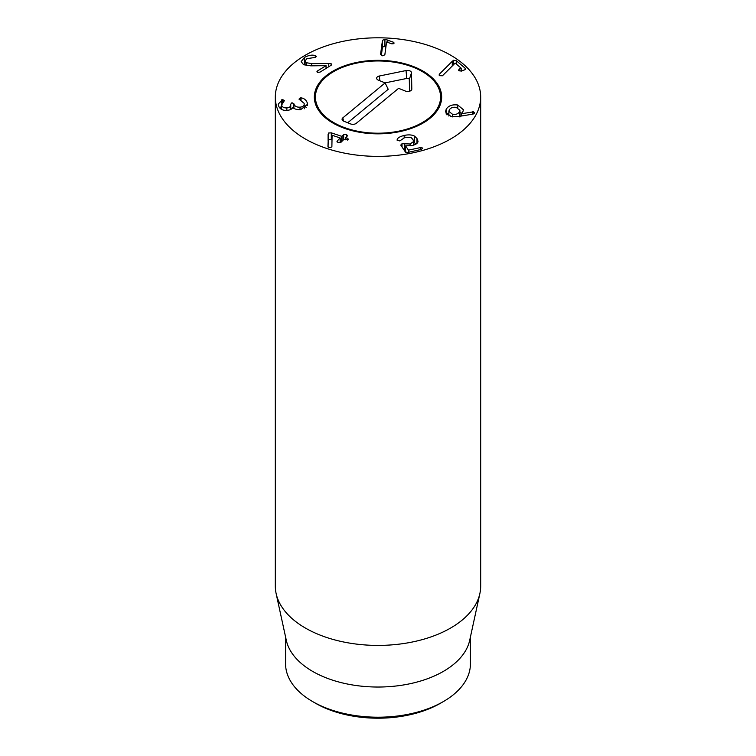 <?xml version="1.0" encoding="UTF-8"?>
<svg xmlns="http://www.w3.org/2000/svg" width="756" height="756" viewBox="0 0 756 756"><rect width="100%" height="100%" fill="white"/><g stroke="black" fill="none" stroke-linecap="round" stroke-linejoin="round"><path stroke-width="1.13" d="M452.268 61.302L453.657 60.253L456.426 60.782L465.148 68.22L464.94 69.713L461.491 71.064L458.826 70.686L459.194 69.108L461.122 68.144L455.188 63.088L442.449 75.761L439.425 75.666L439.245 74.305L452.268 61.302L452.268 65.952M461.056 71.187L461.122 68.144M459.194 69.108L459.194 70.941M458.826 70.686L458.391 69.958M465.148 69.628L465.148 68.22L465.62 68.994M456.426 60.782L456.426 64.147M453.657 60.253L453.657 64.553M439.425 75.666L439.245 74.305L439.245 75.496M382.47 40.314L384.927 39.265L393.186 42.109L394.188 43.045L392.062 43.905L386.562 42.005L384.842 54.81L382.564 55.793L380.542 54.621L382.47 40.314L382.47 47.023L381.317 55.566M387.809 39.945L387.809 42.459M386.014 46.097L382.47 47.023M328.718 63.476L331.308 63.854L331.005 65.337L319.996 72.141L317.388 72.387L317.633 70.866L326.053 65.659L310.792 65.838L303.44 64.581L301.19 61.595L304.422 57.447C308.684 55.207 312.304 54.602 315.28 55.632L315.819 55.831L315.545 57.371L306.908 58.656L305.074 60.971L306.407 62.72L311.623 63.627L328.718 63.476L328.718 66.745M306.407 62.72L306.407 65.574M315.819 57.182L315.819 55.831L316.291 56.435M315.28 55.632L315.28 57.513M304.422 57.447L304.422 64.156L303.647 64.695M305.074 63.778L304.422 64.156M326.053 65.659L326.053 68.399M317.388 72.387L316.906 71.754M331.308 65.111L331.308 63.854L331.733 64.421M300.264 97.826L301.049 97.855C304.205 98.327 306.303 100.066 307.333 103.052L307.494 104.328L300.623 109.677C296.683 109.705 294.093 108.958 292.874 107.447L292.799 107.456C292.081 109.006 290.266 109.989 287.337 110.423C282.621 110.688 279.644 109.025 278.416 105.453L278.255 104.092L282.602 99.565L284.407 100.586L281.601 105.093C282.271 107.135 284.02 108.07 286.864 107.9C289.86 107.503 291.145 106.265 290.71 104.196L291.967 102.693L293.923 103.95C294.679 106.275 296.711 107.343 300.019 107.163C303.128 106.832 304.498 105.556 304.139 103.317L298.989 99.13L300.264 97.826L300.264 100.132M301.049 97.855L301.049 100.359M300.019 107.163L300.019 109.705M304.233 108.788L304.139 103.317M286.864 107.9L286.864 110.452M290.805 109.412L290.71 104.196M281.506 109.337L281.506 104.319L281.601 109.393M282.602 99.565L282.602 102.343M281.761 99.764L281.761 103.26M281.506 106.568L279.588 107.758M307.333 103.052L307.333 105.509M306.208 107.428L304.233 105.717M328.501 133.037L331.298 132.839L341.665 136.316L343.687 134.653L346.465 134.36L347.41 135.9L345.775 137.535L347.684 138.339L348.714 139.747L343.914 139.378L340.947 142.326L338.149 142.61L337.223 141.079L340.049 137.923L332.082 135.248L331.875 146.976L329.058 147.694L327.953 146.522L328.501 133.037L328.038 146.947M331.298 132.839L331.298 139.548L328.501 139.737M340.191 142.742L340.049 137.923M336.968 141.608L337.223 142.109M347.684 138.339L347.684 140.153M345.775 137.535L345.908 139.888M347.656 135.381L347.41 135.9M343.687 134.653L343.687 139.595M331.978 139.775L331.298 139.548M397.231 140.503L397.117 140.068C397.165 138.178 399.518 136.638 404.158 135.447C408.533 134.502 412.029 134.748 414.638 136.193L416.981 138.537L418.03 141.315C417.907 143.243 415.819 144.67 411.765 145.606L405.566 145.842L408.457 150.132L420.308 147.628L422.84 148.063L421.479 149.376L407.749 152.457L405.424 152.022L400.756 145.086L402.031 143.697L410.083 143.98L413.693 141.466L412.889 139.454L411.16 137.62L405.339 137.195L399.782 140.918L397.117 140.21M413.702 145.076L413.702 141.315L413.693 145.086M404.734 143.867L404.384 150.482M405.566 150.794L404.734 150.576M405.566 145.842L405.566 152.183M414.638 136.193L414.638 142.903L413.702 142.421M416.036 144.046L414.638 142.903M404.158 135.447L404.158 137.507M452.532 114.298C455.802 114.78 458.127 113.939 459.497 111.775L459.903 110.319L456.265 107.39C452.976 106.908 450.642 107.758 449.262 109.922L448.866 111.359L452.532 114.298L452.532 116.887M459.497 111.775L459.497 116.339M457.73 104.999L463.428 109.752L462.833 111.888L461.198 113.787L473.521 111.822L474.447 113.202L472.925 114.109L458.117 116.566L451.275 116.726L445.464 111.879L446.172 109.365C448.28 105.774 452.135 104.319 457.73 104.999L457.73 107.796M473.521 111.822L473.521 113.939M474.579 112.729L474.447 113.202M472.424 111.841L472.424 114.194M461.198 113.787L461.198 116.055M461.151 113.712L461.151 116.065M461.718 113.296L459.903 112.294M448.866 113.202L446.947 114.912M305.386 139.009A102.684 59.289 180 0 1 275.316 97.089A102.684 59.289 180 0 1 378 37.8A102.684 59.289 180 0 1 480.684 97.089A102.684 59.289 180 0 1 417.293 151.861A102.684 59.289 180 0 1 305.386 139.009M423.02 71.092A63.665 36.76 180 0 1 441.665 97.089A63.665 36.76 180 0 1 378 133.84A63.665 36.76 180 0 1 314.335 97.089A63.665 36.76 180 0 1 353.638 63.126A63.665 36.76 180 0 1 423.02 71.092M315.554 703.269L312.653 701.587L315.554 703.269A88.31 50.983 0 0 0 440.446 703.269L443.347 701.587A92.421 53.355 180 0 1 312.653 701.587L312.653 701.587A92.421 53.355 180 0 1 285.579 663.862L285.579 637.015M470.421 637.015L470.421 663.862A92.421 53.355 180 0 1 443.347 701.587M479.88 593.517L469.693 640.332A92.421 53.355 180 0 1 378 687.034A92.421 53.355 180 0 1 286.307 640.332L276.12 593.517A102.684 59.289 0 0 0 305.386 628.047A102.684 59.289 0 0 0 411.292 642.213A102.684 59.289 0 0 0 479.88 593.517A102.684 59.289 0 0 0 480.684 586.127L480.684 97.089M275.316 97.089L275.316 586.127A102.684 59.289 0 0 0 276.12 593.517M441.599 98.762A63.665 36.76 0 0 0 440.512 93.47L439.434 90.238A62.568 36.118 0 0 0 378 60.962A62.568 36.118 0 0 0 316.566 90.238A62.568 36.118 0 0 0 342.175 126.696A62.568 36.118 0 0 0 412.067 127.377A62.568 36.118 0 0 0 439.434 90.238M316.566 90.238L315.488 93.47A63.665 36.76 0 0 0 314.401 98.762M398.61 88.329L356.274 123.322A4.111 2.372 180 0 1 350.557 123.908L343.819 121.196A4.111 2.372 180 0 1 342.137 119.703A4.111 2.372 180 0 1 342.808 117.889L385.144 82.895L378.406 80.183A4.111 2.372 180 0 1 376.724 78.69A4.111 2.372 180 0 1 379.389 76.006L406.029 70.554A4.111 2.372 180 0 1 411.51 72.756L411.803 89.076A4.111 2.372 180 0 1 411.736 89.548A4.111 2.372 180 0 1 405.348 91.051L398.61 88.329M409.525 91.23L409.308 79.484A1.909 1.096 0 0 0 406.766 78.454L385.116 82.886L388.206 89.293L347.713 122.765M461.122 68.352L461.122 71.177M393.186 42.109L393.186 43.81M384.927 39.265L384.927 45.974M311.623 63.627L311.623 65.829M317.633 70.866L317.633 72.491M293.923 103.95L293.923 108.297M293.876 103.752L293.876 108.269M328.113 134.294L328.113 141.003M345.775 137.677L345.775 139.841M346.465 134.36L346.465 136.845M342.052 136.278L342.052 141.23M341.665 136.316L341.665 141.608M410.083 143.98L410.083 145.908M402.031 143.697L402.031 146.976M420.308 147.628L420.308 149.631M408.826 150.208L408.826 152.211M408.457 150.132L408.457 152.296M416.981 138.537L416.981 143.347M446.172 109.365L446.172 114.08M411.803 89.076L411.51 89.992M411.51 72.756L409.308 79.484M406.029 70.554L406.766 78.454M379.389 76.006L379.833 80.76M342.808 117.889L343.583 121.092M461.179 68.248L461.179 71.158M305.074 60.971L305.074 65.262M340.228 138.055L340.228 142.733M345.728 137.611L345.728 139.832M459.903 117.029L459.903 110.319M448.866 116.046L448.866 111.359"/></g></svg>
